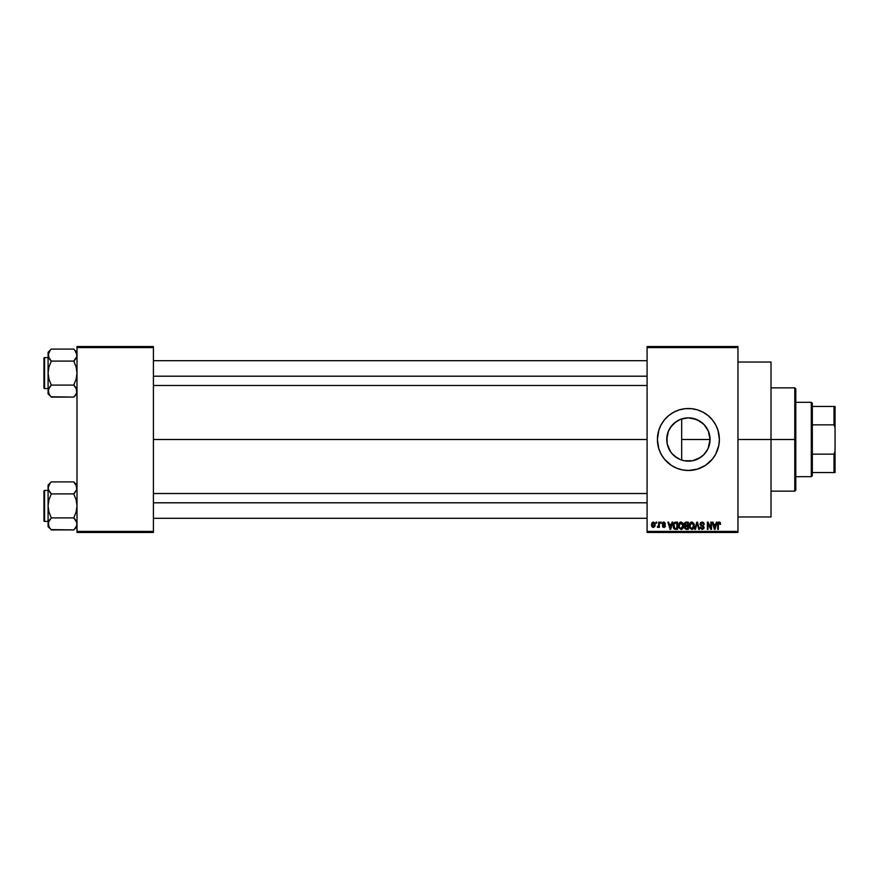 <?xml version="1.0" encoding="UTF-8"?>
<svg xmlns="http://www.w3.org/2000/svg" width="879" height="879" viewBox="0 0 879 879"><rect width="100%" height="100%" fill="white"/><g stroke="black" fill="none" stroke-linecap="round" stroke-linejoin="round"><path stroke-width="1.32" d="M708.232 448.169L710.045 439.5A21.645 21.645 0 0 1 688.4 461.145A21.645 21.645 0 0 1 666.754 439.5L667.15 443.664M704.848 453.575L704.013 454.498M700.058 457.739L694.322 460.321L699.003 458.366L703.815 454.696M671.952 453.575L677.127 457.981M707.661 449.378L703.705 454.806L700.42 457.498L692.619 460.728L684.17 460.728L680.115 459.497L674.325 455.948M668.414 447.829L670.611 451.839M667.106 443.401L668.381 447.741M657.415 439.533A30.985 30.985 0 0 0 658.745 448.466M658.756 448.521A30.985 30.985 0 0 0 697.377 469.155L705.606 465.266L712.353 459.157L715.726 454.102L718.78 445.543A30.985 30.985 0 0 0 719.385 439.5A30.985 30.985 0 0 1 688.4 470.485A30.985 30.985 0 0 1 657.415 439.5L658.745 448.499L661.074 454.102L664.447 459.157L671.182 465.266L676.544 468.122L682.357 469.891L688.4 470.485L697.388 469.144M697.41 469.144A30.985 30.985 0 0 0 718.033 448.521M718.055 448.466A30.985 30.985 0 0 0 718.78 445.543L719.385 439.5L718.044 430.501L715.726 424.898L712.353 419.843L708.056 415.547L703.002 412.174L697.388 409.856L691.432 408.669L685.356 408.669L679.401 409.856L673.786 412.174L668.743 415.547L664.447 419.843L661.074 424.898L658.745 430.501L657.415 439.5A30.985 30.985 0 0 1 688.4 408.515A30.985 30.985 0 0 1 719.385 439.5A30.985 30.985 0 0 0 718.055 430.534M737.964 439.5L771.015 439.5L771.015 362.038L771.015 439.5L737.964 439.5M153.418 439.5L647.087 439.5L153.418 439.5M667.018 442.917L667.106 435.599M668.161 447.202L667.326 444.466M669.941 450.817L668.655 448.389M667.018 436.072L667.161 443.719L670.402 451.531L673.094 454.806L670.908 452.256M684.159 460.728L680.731 459.75M679.467 459.223L678.522 458.761M694.311 460.321L693.048 460.64M703.497 455.014L700.673 457.333M706.386 451.531L708.397 447.785L710.045 439.5L709.705 443.335M709.573 443.994L709.441 444.576M709.891 436.951L710.045 439.5L681.664 439.5L681.664 460.069L681.664 439.5L710.045 439.5L709.573 435.006M647.087 346.546L737.964 346.546L647.087 346.546L647.087 347.579L737.964 347.579L737.964 531.421L647.087 531.421L647.087 346.546M647.087 532.454L737.964 532.454L737.964 346.546L737.964 347.579L647.087 347.579L647.087 531.421L737.964 531.421L737.964 532.454L647.087 532.454L647.087 531.421L647.087 532.454M656.097 522.126L656.097 523.159L656.756 523.159L656.756 522.126L656.097 522.126L656.756 522.126L656.097 522.126L656.097 523.159L656.756 523.159L656.756 522.126L656.756 523.159L656.097 523.159L656.097 522.126M660.601 522.126L660.601 523.159L661.261 523.159L661.261 522.126L660.601 522.126L661.261 522.126L660.601 522.126L660.601 523.159L661.261 523.159L661.261 522.126L661.261 523.159L660.601 523.159L660.601 522.126M672.028 522.126L671.457 524.28L669.183 524.28L668.622 522.126L667.93 522.126L670.029 529.356L670.721 529.356L672.721 522.126L672.028 522.126L672.721 522.126L672.028 522.126L671.457 524.28L669.183 524.28L668.622 522.126L667.93 522.126L670.029 529.356L670.721 529.356L672.721 522.126L670.721 529.356L670.029 529.356L667.93 522.126L668.622 522.126M682.862 523.159L680.698 522.049L678.709 523.95L678.753 527.664L681.137 529.444L683.005 528.114L683.17 523.741L680.983 522.027L679.093 523.137L678.445 525.73L680.972 529.444C682.807 528.96 683.653 527.686 683.51 525.642L682.862 523.159M693.663 523.159L691.213 522.104L689.378 524.378L689.773 528.147L692.092 529.422L694.201 526.906L693.828 523.444L691.773 522.027L689.894 523.137L689.246 525.73L691.773 529.444C693.608 528.96 694.454 527.686 694.311 525.642L693.663 523.159M700.915 527.455L702.189 528.598L700.222 527.29L702.189 528.598L703.42 527.444L700.036 524.126L702.09 522.027L704.266 524.466L702.09 522.027L700.596 522.609L700.091 524.642L703.167 526.653L703.343 527.905L701.783 528.554L700.882 527.191L700.354 528.092L702.211 529.444L703.958 528.224L703.596 526.136L700.728 524.4L702.024 522.873L704.266 524.466L703.716 522.752L702.321 522.038M716.341 522.126L715.781 524.28L713.506 524.28L712.935 522.126L712.243 522.126L714.341 529.356L715.034 529.356L717.033 522.126L716.341 522.126L717.033 522.126L716.341 522.126L715.781 524.28L713.506 524.28L712.935 522.126L712.243 522.126L714.341 529.356L715.034 529.356L717.033 522.126L715.034 529.356L714.341 529.356L712.243 522.126L712.935 522.126M717.693 524.247L717.693 529.356L718.352 529.356L717.693 529.356L717.693 524.444L719.176 522.027L720.209 522.544L719.176 522.027L720.209 522.544L720.604 524.28L719.758 522.148L718.418 522.236L717.802 523.247L717.693 529.356L718.352 529.356L718.44 523.423L719.385 522.917L719.945 524.378L720.604 524.28L720.264 522.631M710.836 522.126L710.836 527.905L708.067 522.126L707.364 522.126L707.364 529.356L708.024 529.356L708.024 523.554L710.792 529.356L711.496 529.356L711.496 522.126L710.836 522.126L711.496 522.126L710.836 522.126L710.836 527.905L708.067 522.126L707.364 522.126L707.364 529.356L708.024 529.356L708.024 523.554L710.792 529.356L711.496 529.356L711.496 522.126L711.496 529.356L710.792 529.356M696.816 522.126L694.751 529.356L695.443 529.356L697.179 522.961L698.728 529.356L699.409 529.356L697.454 522.126L696.816 522.126L697.454 522.126L696.816 522.126L694.751 529.356L695.443 529.356L697.179 522.961L698.728 529.356L699.409 529.356L697.454 522.126L699.409 529.356L698.728 529.356L697.179 522.961L695.443 529.356L694.751 529.356L696.816 522.126M686.059 522.126L684.763 522.686L684.269 524.247L685.159 526.016L684.576 528.246L686.257 529.356L688.301 529.356L688.301 522.126L686.268 522.126L688.301 522.126L686.268 522.126L684.269 524.247L685.159 526.016L684.455 527.532L686.257 529.356L688.301 529.356L688.301 522.126L688.301 529.356L686.081 529.345M673.6 523.291L675.577 522.126L674.116 522.576L673.314 524.005L673.841 528.62L677.511 529.356L677.511 522.126L675.577 522.126C673.754 522.5 672.918 523.719 673.094 525.774L674.622 529.213L677.511 529.356L677.511 522.126L677.511 529.356M665.491 523.719L663.887 522.027L662.711 522.511L662.469 524.554L664.733 526.082L663.887 526.719L662.392 525.972L662.821 527.059L664.205 527.455L665.304 526.554L665.128 525.093L662.986 523.851L663.843 522.774L665.491 523.719L664.052 522.038M658.734 522.126L658.569 526.049L657.316 527.191L658.107 527.444L658.734 526.543L659.382 527.378L659.382 522.126L658.734 522.126L659.382 522.126L658.734 522.126L658.602 525.917L657.316 527.191L658.734 526.543L659.382 527.378L659.382 522.126L659.382 527.378L658.734 527.378M653.328 522.027L652.108 522.598L651.504 524.576L651.866 526.554L653.328 527.477L654.8 526.532L655.163 524.752L654.8 522.972L653.328 522.027L651.504 524.807L653.328 527.477L655.163 524.752L653.218 522.027M709.705 435.665L709.891 436.929M708.496 431.457L709.441 434.424M704.002 424.502L708.232 430.842M700.673 421.667L703.497 423.997M693.048 418.36L700.058 421.261M696.706 419.514L694.3 418.679M688.686 417.855L692.344 418.217M680.731 419.261L687.96 417.855M677.127 421.019L679.478 419.777M670.611 427.161L676.05 421.711M674.347 423.03L680.115 419.503L684.17 418.272L688.4 417.855L696.684 419.503L703.705 424.194L706.397 427.469L708.397 431.215L710.045 439.5A21.645 21.645 0 0 0 688.4 417.855A21.645 21.645 0 0 0 666.754 439.5L668.403 431.215L671.963 425.414M668.666 430.6L669.952 428.172M667.326 434.545L668.161 431.809M77 532.454L153.418 532.454L153.418 531.421L77 531.421L77 347.579L153.418 347.579L153.418 531.421L153.418 346.546L77 346.546L153.418 346.546L153.418 347.579L77 347.579L77 346.546L77 531.421L153.418 531.421L153.418 532.454L77 532.454L77 531.421L77 532.454M771.015 516.962L771.015 439.5L771.015 516.962L737.964 516.962M718.033 430.479A30.985 30.985 0 0 0 697.41 409.856M697.377 409.845A30.985 30.985 0 0 0 658.756 430.479M658.745 430.534A30.985 30.985 0 0 0 657.415 439.467M719.231 436.467L718.78 433.457M700.255 410.878L699.321 410.504M668.743 415.547L666.491 417.591M659.777 427.644L659.228 429.062M676.544 468.122L677.193 468.386M708.056 463.453L710.309 461.409M718.78 445.543L719.231 442.533M670.919 426.733L669.15 429.6M680.071 419.514L675.665 421.997M681.664 418.931L681.664 439.5L681.664 418.931L680.137 419.492M686.675 417.921L684.148 418.272M708.408 431.248L704.848 425.436L701.145 422.008M719.264 522.884L719.934 524.137M718.44 523.423L719.143 522.873L718.352 524.389L719.033 522.884M718.352 529.356L718.352 524.389M717.703 524.038L717.912 522.873M717.923 522.862L719.176 522.027M714.374 527.477L713.726 525.126L715.55 525.126L714.847 527.565M708.024 529.356L707.364 529.356L707.364 522.126L708.067 522.126M702.662 522.994L703.607 524.565L704.266 524.466L703.178 523.368M702.024 522.873L700.695 524.115L701.772 522.884M700.717 523.862L700.838 524.697M701.772 525.301L700.695 524.115M700.222 527.29L702.211 529.444L704.079 527.466L702.112 525.411M704.046 527.85L703.585 528.872M701.925 528.576L703.42 527.444L702.189 528.598L703.211 526.708L702.189 528.598L703.255 528.081M702.178 526.224L700.036 524.126L701.035 525.84M700.178 523.313L700.585 522.62M693.938 523.686L694.157 524.323M694.289 526.301L694.212 526.884M693.223 528.872L692.641 529.268M689.279 525.06L689.378 524.389M690.685 522.335L691.63 522.038M691.773 522.027L692.333 522.093M691.366 528.543L690.433 527.861M691.081 523.038L691.663 522.873M692.916 523.368L691.784 522.873L693.652 525.631L693.048 527.971L693.652 525.631L691.773 528.598L690.18 527.389L689.894 525.752L691.784 522.873L692.696 523.17M692.696 528.312L691.894 528.598M690.114 524.225L690.18 527.389L691.773 528.598M689.894 525.752L690.18 527.389L690.268 523.884M693.267 523.829L693.641 525.17M685.082 526.082L684.455 527.532L685.159 526.016L684.269 524.247M684.269 524.038L684.378 523.401M684.763 522.686L684.378 523.423M685.488 523.093L686.257 522.961L684.928 524.236L685.576 523.06L687.642 522.961L687.642 525.499L684.928 524.236L685.268 523.247M686.114 528.499L685.115 527.411L685.719 526.411L685.115 527.543L685.862 528.466M686.411 526.345L685.115 527.411L685.719 526.411L687.642 526.345L687.642 528.51L686.499 528.51L687.642 528.51L687.642 526.345L685.719 526.411L685.115 527.257M685.576 523.06L684.939 524.51L687.642 525.499L687.642 522.961L686.257 522.961M683.137 523.686L683.368 524.356M683.488 526.29L682.84 528.389M682.423 528.872L681.84 529.268M679.885 522.324L680.687 522.049M680.983 522.027L681.533 522.093M679.324 524.225L679.379 527.389L680.972 528.598L679.379 527.389L679.104 525.752L680.983 522.873L682.862 525.631L682.082 528.147L682.862 525.631L680.972 528.598L679.797 528.059M680.291 523.038L680.862 522.873M681.895 528.312L681.093 528.598M679.104 525.752L679.379 527.389L679.467 523.884M682.653 524.236L682.84 525.17M675.665 529.356L674.512 529.169M673.589 528.213L673.259 527.334M673.918 527.224L673.797 526.598M675.281 522.983L674.017 524.016L673.754 525.785L674.017 524.016L676.852 522.961L676.852 528.51L674.753 528.367L673.918 524.313M674.753 528.367L676.852 528.51L676.852 522.961L675.665 522.961M673.764 525.334L673.786 526.51M670.325 528.598L669.413 525.126L671.237 525.126L670.325 528.598L669.952 527.114L670.325 528.598L670.622 527.224L670.325 528.598L669.952 527.114L670.227 528.169M664.832 523.807L663.843 522.774L664.799 523.609M663.843 522.774L663.118 524.071L665.392 525.972L663.909 527.477L662.392 525.972M664.689 525.84L663.887 526.719L664.733 526.082L663.887 526.719L663.052 525.873L663.887 526.719L663.052 525.873L663.887 526.719L663.052 525.873L663.887 526.719L664.524 525.642L662.294 523.73L663.887 522.027M662.876 522.357L663.557 522.049M657.316 527.191L658.734 526.543L657.316 527.191L658.734 524.851M657.503 526.444L658.558 526.06M652.647 527.323L651.987 526.741M651.548 525.576L651.504 525.027M654.503 524.752L653.35 526.719L654.492 524.433L654.459 525.389L653.317 522.774L652.163 524.433L653.35 526.719M654.459 525.389L653.932 526.499M714.264 527.114L713.726 525.126L715.55 525.126L714.946 527.224M686.07 525.488L684.939 524.51M669.952 527.114L669.413 525.126L671.237 525.126L670.534 527.565M794.77 439.5L794.77 491.141L794.77 439.5L771.015 439.5L794.77 439.5L794.77 387.859L794.77 439.5L795.803 439.5L794.77 439.5M795.803 490.108L795.803 439.5L795.803 490.108L794.77 491.141L771.015 491.141M795.803 388.892L795.803 439.5L795.803 388.892L794.77 387.859L771.015 387.859M76.759 392.671L75.078 395.66L76.759 392.671M77 391.1L76.77 392.649L76.099 388.013L77 391.089M50.982 396.781L73.781 397.099L77 393.88L73.781 397.099L75.078 395.671L73.781 397.099L51.301 397.099L48.982 394.199L48.312 389.54L51.301 385.09L48.982 379.267L48.081 373.092L48.982 366.917L51.301 361.093L48.982 358.192L48.081 355.094L48.982 358.182L48.081 355.094L50.004 350.523L48.081 355.094L48.081 393.88L48.081 391.089L49.015 394.242M48.081 355.083L48.081 391.089L50.004 386.529L48.982 388.002M51.301 349.095L50.004 350.523L51.301 349.095L50.004 350.523L51.301 349.095L73.781 349.095L51.301 349.095L48.081 352.303L51.301 349.095M44.565 388.584A0.615 0.615 0 0 1 43.95 387.969L43.95 358.225A0.615 0.615 0 0 1 44.565 357.599L48.081 357.599L44.565 357.599L44.565 388.584L48.081 388.584L44.565 388.584L44.565 357.599A0.615 0.615 0 0 0 43.95 358.225L43.95 387.969A0.615 0.615 0 0 0 44.565 388.584M74.067 349.381L76.088 351.996L77 355.094L76.77 353.534L76.77 356.643L73.781 361.093L75.078 359.665L73.781 361.093L51.301 361.093L73.781 361.093L76.099 366.917L77 373.092L76.099 379.278L73.781 385.09L51.301 385.09L73.781 385.09L76.099 388.002M51.301 385.09L50.004 386.529L51.301 385.09L50.004 386.518L51.301 385.09L48.982 379.267L48.081 373.092L48.982 366.917L51.301 361.093L48.323 356.665M73.781 397.099L76.088 394.199L73.781 397.099M48.081 355.094L48.081 352.303L48.982 358.182M48.081 391.012L48.081 393.88L50.059 395.737M48.312 392.649L50.004 395.66M49.916 359.566L51.301 361.093M50.004 386.518L48.323 389.518M73.781 361.093L75.078 359.665L73.781 361.093L76.099 366.917L77 373.092L76.099 379.278L73.781 385.09L76.759 389.518M77 355.182L76.759 356.665M77 355.094L75.056 350.49M77 352.303L75.078 350.523M75.078 359.665L76.088 358.192M75.154 386.628L73.781 385.09M153.418 376.201L647.087 376.201L153.418 376.201M647.087 502.799L153.418 502.799L647.087 502.799M811.295 402.318L812.328 403.351L812.328 406.45L812.328 403.351L811.295 402.318L795.803 402.318L811.295 402.318L811.295 476.682L795.803 476.682L811.295 476.682L811.295 402.318M812.328 475.649L811.295 476.682L812.328 475.649L812.328 472.55L812.328 475.649M812.328 424.854L812.328 454.146L812.328 406.45L812.328 424.854L834.017 424.854L835.05 427.633L835.05 451.366L834.017 454.146L812.328 454.146L812.328 472.55L812.328 454.146L834.017 454.146L834.017 472.55L835.05 472.55L835.05 451.366L835.05 472.55L834.017 472.55L834.017 454.146L835.05 451.366L835.05 406.45L812.328 406.45L834.017 406.45L834.017 424.854L834.017 406.45L835.05 406.45L835.05 427.633L834.017 424.854L812.328 424.854M812.328 472.55L834.017 472.55L812.328 472.55M43.95 358.511L43.95 359.665M43.95 386.518L43.95 387.683M76.759 525.488L75.078 528.477L76.759 525.488L76.77 522.357L76.77 525.466M77 523.917L76.099 520.829L77 523.906M51.015 529.619L73.781 529.905L77 526.697L73.781 529.905L75.078 528.477L73.781 529.905L51.301 529.905L48.982 527.004L48.312 522.357L51.301 517.907L48.982 512.083L48.081 505.908L48.982 499.722L51.301 493.91L48.982 491.009L48.081 487.911L48.982 490.998L48.081 487.911L50.004 483.34L48.081 487.911L48.081 526.697L48.081 523.906L49.004 527.037L48.323 525.488M51.301 481.901L50.004 483.329L51.301 481.901L50.004 483.329L51.301 481.901L73.781 481.901L51.301 481.901L48.081 485.12L51.301 481.901M44.565 521.401A0.615 0.615 0 0 1 43.95 520.775L43.95 491.031A0.615 0.615 0 0 1 44.565 490.416L48.081 490.416L44.565 490.416L44.565 521.401L48.081 521.401L44.565 521.401L44.565 490.416A0.615 0.615 0 0 0 43.95 491.031L43.95 520.775A0.615 0.615 0 0 0 44.565 521.401M74.067 482.197L76.088 484.801L77 487.911L76.759 486.329L76.77 489.46L73.781 493.91L75.078 492.482L73.781 493.91L51.301 493.91L73.781 493.91L76.099 499.733L77 505.908L76.099 512.083L73.781 517.907L51.301 517.907L73.781 517.907L76.759 522.335M75.154 519.434L73.781 517.907L76.099 512.083L77 505.908L76.099 499.733L73.781 493.91L76.77 489.46L76.077 484.779M51.301 517.907L48.312 522.346L51.301 517.907L48.982 512.083L48.081 505.908L48.081 523.906L48.982 520.808L48.323 522.335M73.781 529.905L76.088 527.004L73.781 529.905M48.081 485.12L48.081 505.908L48.982 499.722L51.301 493.91L48.323 489.482L48.081 485.12M48.081 523.818L48.081 526.697L50.026 528.51M50.004 528.477L48.312 525.477M49.916 492.372L51.301 493.91M50.004 519.335L48.982 520.808M73.781 517.907L76.088 520.808M77 485.12L73.781 481.901L76.759 486.34M43.95 491.317L43.95 492.482M43.95 519.335L43.95 520.489M73.781 493.91L75.078 492.482M76.759 489.482L76.099 490.998M48.323 489.482L48.982 490.998M737.964 362.038L771.015 362.038M153.418 360.698L647.087 360.698M153.418 385.485L647.087 385.485M647.087 518.302L153.418 518.302M647.087 493.515L153.418 493.515"/></g></svg>
